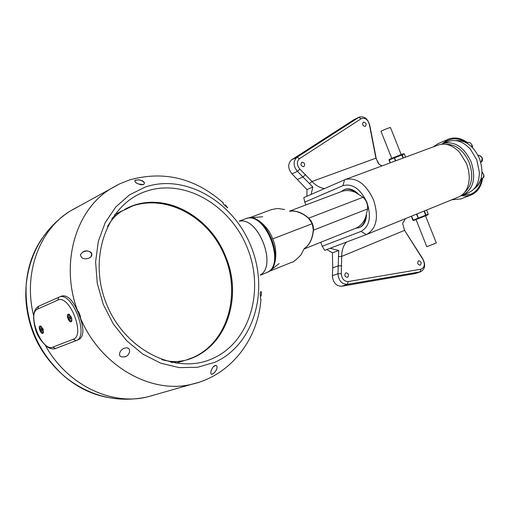<?xml version="1.0" encoding="UTF-8"?>
<svg xmlns="http://www.w3.org/2000/svg" width="516" height="516" viewBox="0 0 516 516"><rect width="100%" height="100%" fill="white"/><g stroke="black" fill="none" stroke-linecap="round" stroke-linejoin="round"><path stroke-width="0.77" d="M473.998 188.933C477.39 186.779 479.738 183.432 481.054 178.884M481.88 178.555C480.48 186.308 476.849 191.494 470.985 194.113L462.652 195.074M443.999 143.164C450.629 137.462 458.26 137.391 466.903 142.938M455.751 140.597C465.787 140.094 473.701 146.112 479.506 158.644C483.943 171.989 482.234 181.942 474.385 188.501M441.509 144.216L443.257 143.435C454.661 140.849 463.955 146.996 471.127 161.882C476.184 177.93 473.546 188.921 463.233 194.855L468.78 192.597C475.765 189.32 479.293 182.541 479.37 172.267L476.732 159.702L470.411 149.214C463.42 141.681 456.241 139.062 448.875 141.352L448.797 141.384M463.233 194.855L461.439 195.448M464.819 192.197C472.146 185.457 473.623 175.601 469.25 162.63C463.658 150.408 455.976 144.312 446.198 144.332M428.222 214.172L427.983 214.746L425.842 215.72L413.51 220.506L412.923 220.255L411.336 216.249L412.923 220.255L428.222 214.172L426.577 210.038M425.532 215.843L436.31 242.978L426.803 246.7M401.184 154.51L390.457 127.484C387.6 128.271 384.439 129.529 380.976 131.257L380.989 131.296M390.257 162.837L389.264 159.412L401.493 154.394L403.751 153.729L404.325 153.987L389.025 159.999L389.264 159.412L389.006 159.999L390.148 162.875L389.025 159.999M404.325 153.994L405.582 157.154M320.694 242.307L322.255 246.255L361.032 231.42C369.591 226.569 371.559 216.907 366.94 202.44C360.394 188.759 352.376 183.167 342.888 185.663L304.775 202.143L303.782 197.628L345.294 179.504C356.53 177.091 365.934 183.864 373.507 199.827C379.002 216.965 376.712 228.511 366.644 234.458L458.672 196.964C465.458 193.81 468.999 187.25 469.296 177.291L468.599 170.448L466.587 163.643L459.595 152.317C452.648 145.164 445.611 142.713 438.471 144.964L438.394 144.99M366.644 234.458L324.667 250.318L322.255 246.255M366.483 214.882C366.128 221.37 363.832 225.569 359.6 227.485L355.356 228.395M340.87 191.778L344.804 189.404C349.093 187.992 353.512 189.436 358.065 193.739M304.775 202.143L305.891 204.955M344.101 189.669C347.765 188.411 351.635 189.366 355.705 192.526L363.038 197.254C366.347 200.414 367.889 204.291 367.65 208.896L365.592 217.449C363.367 222.847 360.039 226.466 355.601 228.298L304.047 248.989M367.65 208.896L313.476 230.175C313.631 225.46 312.045 221.454 308.716 218.165C302.189 212.547 295.887 210.244 289.811 211.25M289.476 211.141L341.56 191.52C345.901 189.94 350.616 190.275 355.705 192.526M313.476 230.175C312.573 239.011 309.484 245.177 304.227 248.66M365.592 217.449C364.786 222.731 362.555 226.169 358.904 227.769M308.652 218.255L308.658 218.365C311.903 221.57 313.451 225.466 313.296 230.065L313.367 230.149C313.522 225.479 311.948 221.519 308.652 218.255L308.523 218.242C302.073 212.682 295.855 210.36 289.882 211.276M304.259 248.596C309.387 245.1 312.393 238.985 313.276 230.246L313.218 230.878M313.367 230.149L312.232 223.699L308.523 218.242M245.977 218.616L248.938 217.81C253.846 215.475 267.965 225.111 272.687 238.902C278.834 252.556 274.86 269.539 269.655 271.055L266.843 272.506M239.353 221.248C258.09 216.365 277.382 265.675 260.354 274.938C277.46 265.734 258.11 216.262 239.347 221.241M45.421 345.52C66.938 384.62 110.908 405.879 147.157 396.985L153.916 395.127M57.798 300.119L37.752 309.013L38.681 306.24L59.205 297.081C72.04 290.94 89.752 336.522 76.123 340.631L73.246 339.264C85.759 335.626 69.26 293.817 57.798 300.119L58.74 297.274L62.255 295.932C68.209 295.1 73.743 301.202 78.858 314.238C84.121 327.505 84.224 335.897 79.148 339.412L76.2 340.599M43.047 329.002L40.693 326.08C36.965 324.964 41.312 336.155 43.312 332.82L43.047 329.002M71.434 317.243L68.996 314.244C64.919 312.999 69.525 324.841 71.692 321.178L71.434 317.243M41.338 326.454L40.596 326.493M42.963 332.575L43.538 332.104M69.686 314.65L68.822 314.67M71.279 320.978L71.924 320.41M42.834 328.505L40.474 326.525C39.455 329.266 40.242 331.298 42.847 332.633L43.254 329.576M71.311 316.972L68.692 314.702C67.564 317.572 68.389 319.681 71.156 321.042L71.872 319.565L71.311 316.972M42.383 330.008L42.131 330.808L41.403 330.382L40.925 329.156L41.183 328.357L41.906 328.782L42.383 330.008L41.403 330.382M70.679 318.185L70.473 319.114L69.718 318.804L69.163 317.566L69.37 316.63L70.124 316.94L70.679 318.185M41.899 328.776L40.925 329.156M70.621 318.456L69.718 318.804M70.221 317.153L69.163 317.566M78.774 312.148L77.323 310.09L78.774 312.148L80.219 315.805L80.567 318.32C100.575 365.934 150.936 394.482 191.681 384.278C230.375 375.713 258.084 339.554 260.948 299.293M42.822 237.354C33.379 250.615 27.845 266.069 26.232 283.716L26.213 283.961C29.883 252.472 44.318 228.304 69.512 211.463L69.428 211.521C39.023 230.529 23.194 273.977 33.566 315.418M77.277 207.064L69.525 211.457C39.074 230.439 23.201 273.906 33.572 315.379M45.395 345.494C66.886 384.575 110.805 405.847 147.041 397.017L153.794 395.166M135.631 180.058L134.947 180.419C134.424 182.045 136.443 183.496 141.003 184.773L143.196 184.638L144.125 184.057L144.428 182.851L143.745 181.703L139.868 179.949L135.631 180.058M213.044 366.986C210.541 371.133 210.109 373.623 211.747 374.448L214.456 372.726L216.772 369.288L217.133 366.812L216.443 365.625L214.875 365.541L213.044 366.986L215.733 365.392L216.417 365.605L217.113 366.747L216.817 369.153L214.65 372.526L211.966 374.416M123.505 348.655C119.454 350.274 116.977 357.743 123.646 356.866C130.2 357.298 132.638 345.133 123.995 348.397L123.505 348.655M223.209 202.846L222.493 202.046L223.983 204.781L227.782 207.832L225.26 204.781L227.775 207.832M91.235 252.582C88.346 250.512 85.334 250.531 82.192 252.64L80.399 254.691C81.206 258.484 83.985 259.664 88.733 258.232C91.719 257 92.551 255.117 91.235 252.582M261.173 296.042C261.593 293.011 261.496 291.514 260.877 291.559L260.187 293.236C260.316 297.313 260.599 299.383 261.044 299.441M124.001 348.397C132.399 345.12 130.4 356.982 123.963 356.801M82.534 252.414C86.817 247.886 96.802 254.42 88.726 258.239M135.16 180.265L138.862 179.82L142.461 180.8L144.428 182.858L144.125 184.057L143.474 184.528C137.533 184.264 134.689 182.896 134.94 180.426M260.877 291.559C261.489 291.527 261.586 293.017 261.167 296.023M188.424 359.33L193.455 357.407C227.704 343.192 241.978 295.913 225.879 257.174C210.154 214.901 161.863 189.953 126.33 208.535L126.33 208.535M120.905 211.605L111.914 218.61L120.963 211.573L133.463 205.549C168.293 192.913 211.134 217.907 225.905 257.168C243.913 299.867 223.925 352.17 183.354 360.755L171.06 362.322M171.093 362.329L183.29 360.774M306.878 196.274L306.962 189.591L312.825 186.986L297.41 171.357C293.12 165.888 292.978 161.198 296.971 157.27L359.084 117.19C364.328 115.894 367.902 118.661 369.804 125.491L376.241 158.573L378.26 163.398M353.847 119.751L291.605 159.85C287.618 163.759 287.754 168.429 292.024 173.866L306.962 189.591M346.675 242.004C343.45 245.223 341.786 250.021 341.689 256.394L341.308 273.712C341.76 278.808 344.062 281.42 348.216 281.562L420.933 269.217C424.7 267.494 425.332 264.186 422.83 259.303L404.563 230.349L422.591 258.484C425.868 264.656 425.203 269.088 420.611 271.771L347.345 284.348C341.715 284.168 338.593 280.62 337.98 273.719L338.702 250.486L332.414 252.827L332.743 267.836L332.375 275.686C332.981 282.555 336.09 286.077 341.702 286.251L415.012 273.596M332.414 252.827L326.751 249.531M382.143 165.842L379.163 164.449L375.919 158.173L369.404 124.691C367.876 119.435 365.147 117.448 361.206 118.719L299.506 158.676C296.565 161.579 296.668 165.043 299.828 169.074L311.999 181.497C316.05 185.689 320.249 188.037 324.59 188.534M303.711 166.7L303.872 166.629C305.343 164.256 304.698 162.779 301.931 162.205L301.757 162.276C300.293 164.656 300.944 166.126 303.711 166.7M365.225 126.452L365.392 126.381C366.715 124.137 366.089 122.718 363.509 122.131L363.335 122.202C362.019 124.446 362.651 125.865 365.225 126.452M338.373 256.633L341.689 256.394L404.563 230.349L402.609 223.364L405.492 218.629M420.276 265.16C421.759 262.947 421.224 261.483 418.682 260.78L418.56 260.832C417.076 263.037 417.599 264.502 420.14 265.211L420.276 265.16M347.571 277.337C349.203 274.996 348.642 273.48 345.894 272.796L345.785 272.835C344.153 275.17 344.701 276.686 347.449 277.389L347.571 277.337M330.124 248.254L338.702 250.486M309.419 183.593L311.999 181.497L375.919 158.173L376.241 158.573M312.825 186.986L311.161 194.403M482.634 178.207C481.318 186.553 477.545 192.126 471.308 194.932L466.148 196.08L461.149 195.641M442.16 143.893L448.114 139.314C454.39 136.766 460.917 137.875 467.69 142.642M460.601 198.983L451.764 199.776M433.272 146.892L438.226 143.596M480.719 162.218L480.815 162.179C483.144 158.612 482.247 156.296 478.119 155.232L477.971 155.284M472.166 147.254C471.966 143.945 470.598 142.364 468.07 142.5L466.716 143.009M480.951 178.923L482.273 178.394C484.26 176.736 484.169 174.621 481.996 172.054M411.445 216.204L413.51 220.506L412.948 220.248M416.444 214.166L418.573 218.61L416.851 214.005M424.094 211.05L425.842 215.72L426.081 215.14L424.404 210.921M403.383 157.973L402.061 154.645L401.493 154.394L403.067 158.089M395.733 160.805L394.211 157.245L395.32 160.96M344.598 179.787L342.888 185.663M366.328 234.58L361.032 231.42M363.038 197.254L308.716 218.165M272.687 238.902L312.232 223.699M266.088 272.822L266.34 272.725C286.986 266.062 265.14 209.812 245.397 218.81L245.332 218.836M117.893 184.715L110.063 189.166C74.407 211.076 59.379 266.707 78.858 314.238L80.554 318.327C100.562 365.934 150.924 394.488 191.662 384.278L198.479 382.414M75.981 340.689L55.483 348.519L79.148 339.412M37.752 309.013C26.374 313.077 41.854 352.325 52.787 347.145L55.483 348.519C53.438 349.448 50.555 348.822 46.833 346.649C40.964 341.186 37.229 335.542 35.636 329.705C32.205 317.314 33.224 309.49 38.681 306.24L58.689 297.3M52.787 347.145L73.246 339.264M77.323 310.09C60.127 263.392 75.555 210.47 110.076 189.159L117.958 184.683M198.505 382.408L191.681 384.278M26.213 283.961C24.478 321.204 37.474 352.241 65.203 377.073L65.39 377.228C78.49 387.961 92.719 394.721 108.07 397.513M145.512 186.96C185.721 173.408 233.774 202.014 251.26 246.938C269.275 291.663 253.659 345.107 214.824 362.277L197.66 367.269L179.304 367.618L160.702 363.187L142.848 354.111L126.736 340.805L113.288 323.938L103.277 304.434L97.272 283.381L95.602 261.96L98.317 241.359L105.2 222.693L115.81 206.935L129.51 194.848L145.512 186.96M212.605 358.549C249.725 342.25 264.76 291.179 247.525 248.409C230.807 205.433 184.805 178.168 146.441 191.204C107.838 203.53 87.468 256.568 106.244 303.298C124.453 350.254 175.788 375.532 212.605 358.549M186.644 359.891L192.855 357.588C228.388 342.237 241.81 292.417 223.28 252.743C205.342 212.785 159.089 191.236 124.679 209.393M114.629 214.688L122.086 210.838L112.262 218.075M91.803 253.517L91.093 256.71M171.718 362.464L184.663 360.458L175.885 363.219M297.68 179.355L303.085 176.885L305.504 174.608M332.743 267.836L338.341 265.83L341.663 265.824M414.219 273.803L420.018 271.906L420.933 269.217M341.702 286.251L347.345 284.348L348.216 281.562M332.375 275.686L337.98 273.719L341.308 273.712M292.024 173.866L297.41 171.357L299.828 169.074M291.605 159.85L296.971 157.27L299.506 158.676M353.228 120.093L358.704 117.409L361.206 118.719M422.591 258.484L422.83 259.303M369.404 124.691L369.804 125.491M480.815 162.179C483.453 161.521 483.363 155.909 478.119 155.232M472.25 147.337C473.288 146.989 470.966 141.616 468.07 142.5M482.273 178.394C484.614 177.375 484.524 175.221 482.002 171.938M448.875 141.352L443.257 143.435M426.597 210.031L428.235 214.159L427.983 214.746M426.816 246.725L416.031 219.564M391.728 158.335L380.976 131.257M405.602 157.148L404.344 153.981L403.751 153.729M345.294 179.504L438.471 144.964M289.876 211.27C293.778 209.393 304.472 213.998 308.632 218.242M270.481 270.403L279.117 263.553M269.242 271.339L291.824 262.27C292.785 263.295 302.576 253.878 301.699 253.356L304.44 248.267M248.938 217.81L262.734 216.765M249.647 217.746L271.39 209.599L277.582 208.47L284.703 209.509M313.36 230.175C312.406 239.076 309.374 245.216 304.259 248.602M260.38 275.144L266.34 272.725C287.638 264.927 266.385 210.212 245.397 218.81L239.25 221.1M65.203 377.073C90.19 396.514 117.506 403.151 147.144 396.991L191.849 384.239M41.312 326.441L40.693 326.08M43.525 332.13L43.312 332.82M69.621 314.625L68.996 314.244M71.892 320.475L71.692 321.178M110.224 189.062L69.525 211.457M29.393 266.501C26.039 280.988 25.716 287.896 25.8 296.99C26.284 308.845 28.573 320.384 32.669 331.62C41.087 355.085 62.952 380.724 88.262 391.218M26.232 283.716C24.387 321.158 37.442 352.331 65.39 377.228M222.531 202.227C194.603 177.917 163.566 170.493 129.426 179.961L119.486 183.941L110.076 189.159M183.354 360.755C176.936 362.187 169.725 361.806 161.727 359.62M107.47 226.518C111.34 219.951 115.836 214.972 120.963 211.573M187.895 359.504L189.275 359.046M414.812 273.661L420.611 271.771M353.602 119.873L359.084 117.19M460.446 199.041L470.837 195.119M437.923 143.725L448.114 139.314"/></g></svg>
